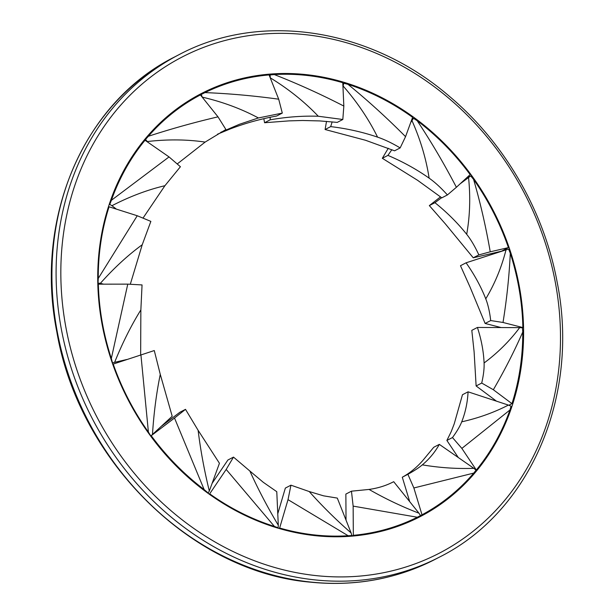 <?xml version="1.0" encoding="UTF-8"?>
<svg xmlns="http://www.w3.org/2000/svg" width="614" height="614" viewBox="0 0 614 614"><rect width="100%" height="100%" fill="white"/><g stroke="black" fill="none" stroke-linecap="round" stroke-linejoin="round"><path stroke-width="0.92" d="M315.496 535.692A238.163 205.629 -117.4 0 1 106.13 342.489A238.163 205.629 -117.4 0 1 201.001 93.735A238.163 205.629 -117.4 0 1 493.195 210.456A238.163 205.629 -117.4 0 1 420.344 516.551A238.163 205.629 -117.4 0 1 315.496 535.692M416.653 518.408A238.163 205.629 62.6 0 0 430.729 509.812M212.49 89.122A238.163 205.629 62.6 0 0 197.347 95.684M103.612 284.159L100.366 283.33C113.958 268.065 127.919 255.201 142.233 244.733L130.337 284.152M97.795 283.077L100.366 283.33M142.233 244.733L150.86 221.393L137.244 215.744L98.255 278.434L98.04 282.947M98.255 278.434A237.395 204.961 -117.4 0 1 109.062 206.795L137.244 215.744M108.317 207.179L109.062 206.795M140.913 354.762L148.411 432.118A237.395 204.961 -117.4 0 1 113.214 364.079L154.275 350.556L160.269 374.363L172.196 416.246L152.472 434.459C153.838 413.092 156.432 393.067 160.277 374.363M198.122 430.314L219.436 463.271L209.313 491.031C204.239 470.209 200.509 449.97 198.122 430.314L185.505 409.346L174.514 418.042L204.124 489.535A237.395 204.961 -117.4 0 1 151.213 435.687L152.472 434.459M148.411 432.118L150.775 435.909M112.776 364.309L113.214 364.079M208.054 493.303L209.313 491.031M151.443 437.122L151.888 436.892A237.395 204.961 -117.4 0 0 205.053 490.44L208.307 493.172M276.776 491.699L278.296 525.231C267.604 507.348 258.126 489.274 249.852 471.007L263.276 482.297L276.776 491.699M277.643 528.04L278.127 527.787L278.296 525.231M249.852 471.007L233.497 457.108L227.901 460.009L212.114 483.341M233.497 457.108L226.182 469.441L274.412 526.428L278.127 527.787M274.412 526.428A237.395 204.961 -117.4 0 1 209.689 493.825L226.182 469.441M209.159 494.101L209.689 493.825M126.799 359.512L114.634 362.321C122.485 342.888 131.227 325.42 140.859 309.916L140.652 354.854M112.316 362.981L114.634 362.321M140.859 309.916L142.057 284.934L127.766 284.128L111.326 358.484L112.477 362.897M111.326 358.484A237.395 204.961 -117.4 0 1 98.34 284.167L127.766 284.128M97.826 284.435L98.34 284.167M183.041 104.434A237.395 204.961 -117.4 0 1 189.787 100.496L200.402 94.917L217.993 116.844C194.515 122.332 171.314 128.802 148.388 136.27L145.533 139.439L147.299 141.542C167.607 139.209 186.886 139.393 205.137 142.087M147.644 142.072L147.299 141.542M144.106 140.176L145.533 139.439M217.993 116.844L225.898 129.5L205.137 142.08L177.469 163.769M148.388 136.262A237.395 204.961 -117.4 0 1 200.402 94.917M116.391 209.128L111.94 205.705C129.915 196.449 147.575 189.787 164.913 185.712L143.169 217.863M109.115 204.715L109.752 204.385L111.94 205.705M164.913 185.712L180.416 166.732L169.042 156.923L111.38 200.302L109.752 204.385M111.38 200.302A237.395 204.961 -117.4 0 1 145.019 140.253L169.042 156.923M143.346 141.12L145.019 140.253M202.359 97.357L202.298 97.135C222.698 101.909 241.402 108.847 258.402 117.957L282.302 113.091L276.699 116C260.482 118.978 244.994 123.291 230.235 128.932L217.502 134.205M194.3 98.079L201.208 94.495L202.298 97.135M258.402 117.957L239.46 124.274L220.779 132.302M282.302 113.091L278.695 99.192C254.089 95.792 229.513 93.589 204.969 92.599L201.208 94.495M204.969 92.599A237.395 204.961 -117.4 0 1 269.078 74.931L278.695 99.192M422.309 464.867C419.063 467.638 414.258 470.784 407.888 474.315L402.293 477.216C409.553 473.256 416.269 467.837 422.44 460.945L433.737 447.276L439.332 444.375L473.839 468.313C457.054 468.942 439.877 467.799 422.309 464.867C429.286 459.065 434.958 452.234 439.332 444.375M407.888 474.315L413.867 487.969L473.762 473.079L476.042 470.178L473.839 468.313M402.293 477.216L409.707 501.646M473.762 473.079A237.395 204.961 -117.4 0 1 422.01 514.801L413.867 487.969M420.498 515.583L422.01 514.801M461.72 421.826C460.009 426.223 456.923 431.465 452.48 437.552L446.885 440.453L451.229 431.596L454.222 423.86L462.472 394.725L468.075 391.824L508.407 405.086C493.94 412.524 478.375 418.103 461.72 421.826C465.412 412.47 467.53 402.469 468.075 391.824M476.042 470.178L476.318 470.032A237.395 204.961 -117.4 0 0 509.958 409.983L511.04 406.184L508.407 405.086M446.885 440.453L458.29 457.522M452.48 437.552L461.866 448.404L509.958 409.975M476.318 470.032L461.866 448.404M342.95 86.582L343.126 86.014C357.233 102.154 368.722 119.193 377.587 137.145C384.456 139.462 391.978 143.054 400.159 147.913L394.564 150.814L365.537 140.268L325.098 129.516L326.51 121.372M377.587 137.145C362.636 132.064 347.002 128.556 330.693 126.614L325.098 129.516M330.693 126.614L332.151 121.864M342.819 83.711L343.748 83.235L343.126 86.014M400.159 147.913L405.547 136.661C386.981 117.949 367.801 100.504 348.008 84.341L343.748 83.235M348.008 84.341A237.395 204.961 -117.4 0 1 412.6 117.335L405.547 136.661M410.751 122.401L411.971 120.636C420.444 139.67 426.162 158.842 429.125 178.144C434.935 182.235 441.029 187.83 447.399 194.945L441.804 197.846L417.643 180.339L382.322 158.297L388.278 148.266M429.125 178.144C416.507 169.272 402.776 161.689 387.918 155.388L382.322 158.297M387.918 155.388L391.855 149.701M411.986 119.024L413.429 118.279L411.971 120.636M447.399 194.945L456.394 187.278C444.275 163.976 431.212 141.803 417.221 120.751L413.429 118.279M417.221 120.751A237.395 204.961 -117.4 0 1 470.132 174.599L456.394 187.278M270.306 78.024L270.306 77.855C288.557 89.038 304.552 101.832 318.29 116.246L342.819 119.492L337.224 122.393L319.84 120.927L302.602 120.49L289.002 120.881L264.573 122.739L263.836 118.671M318.29 116.238C302.449 115.762 286.408 116.952 270.168 119.83L264.573 122.739M270.168 119.83L270.175 117.274M269.262 75.384L270.045 74.977L270.306 77.855M342.819 119.492L343.832 106.068C320.938 94.264 297.752 83.765 274.289 74.563L270.045 74.977M274.289 74.563A237.395 204.961 -117.4 0 1 342.781 82.721L343.832 106.068M337.301 498.092L351.108 532.929C336.303 520.027 322.342 506.228 309.218 491.538L323.586 495.836L337.301 498.092M350.533 536.245L351.83 535.577L351.108 532.929M309.218 491.545L290.952 485.175L285.349 488.084L277.774 513.749M290.952 485.175L288.02 499.65L348.13 535.73L351.83 535.577M348.13 535.73A237.395 204.961 -117.4 0 1 279.646 528.009L288.02 499.65M278.879 528.408L279.646 528.009M206.956 492.505L207.363 492.29L204.117 489.535M185.505 409.346L179.902 412.247L161.129 426.461M151.213 435.687L174.514 418.042M393.697 481.683L418.963 513.189C402.047 506.719 385.408 498.798 369.052 489.435C377.955 488.168 385.991 485.674 393.175 481.959L392.653 482.228M369.052 489.435L351.461 491.185L353.142 506.12L417.305 517.234L420.506 515.591L418.963 513.189M351.461 491.185L345.866 494.086L346.027 520.119M419.684 516.021L412.646 519.674A237.395 204.961 -117.4 0 1 401.51 524.97M417.305 517.234A237.395 204.961 -117.4 0 1 353.334 535.324L353.142 506.12M351.738 536.152L353.334 535.324M484.085 362.974C484.331 368.431 483.54 375.123 481.721 383.052L476.126 385.96L474.108 351.807L471.805 330.363L477.408 327.454L519.674 327.63C509.574 341.077 497.716 352.858 484.085 362.974C483.563 351.285 481.338 339.442 477.408 327.454M481.721 383.052L493.349 389.736C504.608 370.311 514.417 351.07 522.767 332.013L522.437 327.784L519.674 327.63M476.126 385.96L496.457 401.157M522.767 332.021A237.395 204.961 -117.4 0 1 511.961 403.651L493.349 389.736M508.883 405.248L511.961 403.651M485.766 298.834C488.038 304.582 489.68 311.82 490.709 320.554L485.114 323.455L470.048 287.053L460.477 265.716L466.072 262.807L506.005 249.867C501.554 267.428 494.807 283.752 485.766 298.834C480.869 286.454 474.3 274.45 466.072 262.807M490.709 320.554L503.012 322.473C506.819 298.849 509.244 275.763 510.288 253.214L508.607 249.084L506.005 249.867M485.114 323.455L501.116 327.554M510.288 253.214A237.395 204.961 -117.4 0 1 522.867 327.561L503.012 322.473M522.437 327.784L522.867 327.561M460.101 183.855L468.543 177.546C470.57 197.071 469.956 215.99 466.694 234.302C470.907 239.575 474.96 246.444 478.851 254.902L473.256 257.803L445.526 224.087L429.339 205.598L440.545 196.848M478.851 254.902L490.241 251.809C485.889 226.804 480.34 202.666 473.578 179.395A237.395 204.961 -117.4 0 1 508.423 247.611L501.523 251.195L473.256 257.803M466.694 234.302C457.568 222.89 446.984 212.36 434.935 202.689L429.339 205.598M434.935 202.689L441.612 197.693M466.264 178.167L470.685 175.873L468.543 177.546M473.578 179.395L470.685 175.873M508.423 247.611L490.241 251.809M314.821 579.885A282.962 244.311 62.6 0 0 439.386 557.136C530.427 511.769 579.961 395.93 557.197 282.363C544.05 210.794 504.278 142.271 449.041 96.014C370.042 28.014 260.321 11.167 178.781 54.792A282.962 244.311 62.6 0 0 66.066 350.333A282.962 244.311 62.6 0 0 314.821 579.885M316.333 575.64A279.424 241.256 -117.4 0 1 91.524 147.038A279.424 241.256 -117.4 0 1 524.149 192.75A279.424 241.256 -117.4 0 1 316.333 575.64M310.653 582.049A282.962 244.311 -117.4 0 1 61.899 352.497A282.962 244.311 -117.4 0 1 174.614 56.956C83.573 102.323 34.039 218.162 56.803 331.729C78.669 460.4 191.507 572.025 310.208 582.141C354.992 586.662 396.659 579.048 435.219 559.3A282.962 244.311 -117.4 0 1 310.653 582.049M178.781 54.792L174.614 56.956M439.386 557.136L435.219 559.3"/></g></svg>
